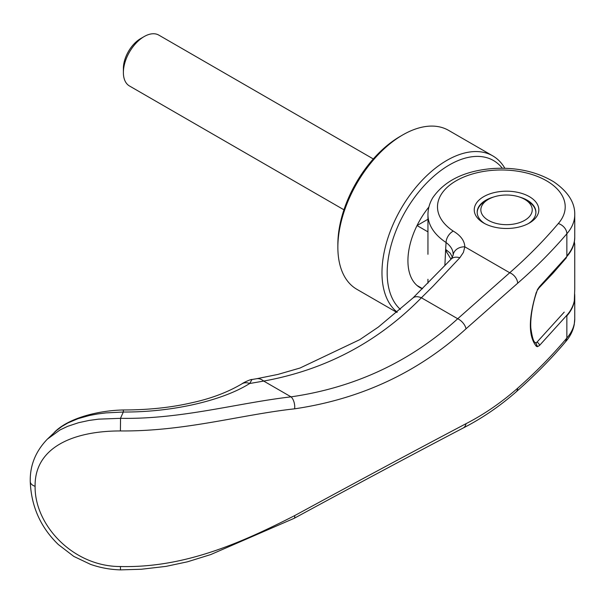 <?xml version="1.0" encoding="UTF-8"?>
<svg xmlns="http://www.w3.org/2000/svg" width="605" height="605" viewBox="0 0 605 605"><rect width="100%" height="100%" fill="white"/><g stroke="black" fill="none" stroke-linecap="round" stroke-linejoin="round"><path stroke-width="0.91" d="M427.947 231.859L417.034 225.559A58.723 33.903 -60 0 1 428.9 207.008A58.723 33.903 -60 0 0 407.929 260.785A58.723 33.903 -60 0 0 420.089 287.662A58.723 33.903 -60 0 1 417.034 285.492L422.502 288.645M566.855 255.93A73.402 42.38 180 0 0 574.296 241.501L574.742 244.352L574.75 289.198L574.296 301.434A73.402 42.38 0 0 1 566.855 315.863M488.371 199.355A25.69 14.83 180 0 1 524.709 199.355L524.709 199.355A25.69 14.83 180 0 1 524.709 220.326A25.69 14.83 180 0 1 488.371 220.326A25.69 14.83 180 0 1 488.371 199.355L485.777 200.852A29.358 16.948 0 0 0 477.186 212.537M527.303 200.852L524.709 199.355L527.303 200.852A29.358 16.948 0 0 1 535.894 212.537M373.3 158.949L158.828 35.12A29.358 16.948 120 0 0 144.149 36.572L140.632 38.599A24.397 14.081 -60 0 0 123.382 68.478L123.382 72.532A29.358 16.948 120 0 0 129.462 85.971L343.942 209.799M144.149 36.572A29.358 16.948 120 0 0 123.382 72.532M427.947 219.26L417.034 225.559M422.366 288.789A58.723 33.903 -60 0 1 420.089 287.662A58.723 33.903 -60 0 0 422.366 288.789M396.918 312.43L356.859 289.303A91.748 52.975 -60 0 1 337.862 247.301L337.862 244.299A88.08 50.85 -60 0 1 400.139 136.428L402.733 134.93A91.748 52.975 -60 0 1 448.615 130.385L492.727 155.856A91.748 52.975 -60 0 1 504.865 168.281M337.862 247.301A91.748 52.975 -60 0 1 402.733 134.93M397.198 312.195A91.748 52.975 -60 0 1 381.974 272.772A91.748 52.975 -60 0 1 422.025 180.434A91.748 52.975 -60 0 1 492.727 155.856M400.397 309.442A88.08 50.85 -60 0 1 387.17 272.772A88.08 50.85 -60 0 1 432.295 177.575A88.08 50.85 -60 0 1 502.286 168.228M574.75 214.291A73.394 42.373 180 0 1 574.75 214.631L574.75 237.41A73.402 42.38 180 0 1 566.855 256.528L566.855 233.757C552.221 250.946 535.826 267.44 517.676 283.223L466.039 328.787C418.168 372.34 361.041 399.02 294.65 408.821C241.191 414.659 184.79 431.546 120.403 430.942C72.925 430.949 34.493 447.602 35.105 486.307C34.477 524.769 72.781 566.628 120.433 566.53C184.782 568.05 241.191 542.814 294.65 515.634C361.041 479.531 418.168 448.88 466.039 423.681C484.159 414.364 501.371 402.537 517.676 388.198C535.826 372.181 552.221 355.46 566.855 338.029L566.855 315.265A73.402 42.38 180 0 0 574.75 296.14L574.75 318.911A73.402 42.373 -0 0 0 574.75 318.903A73.402 42.373 -0 0 1 566.855 338.029L565.577 341.772C551.662 358.349 535.145 375.092 516.005 391.995A9.544 6.504 48.8 0 1 516.005 392.002C499.503 406.439 481.86 418.463 463.082 428.068L463.082 428.068C415.249 453.069 358.931 483.161 294.136 518.334L210.752 554.566L187.421 561.818L166.012 566.378L141.222 569.26L120.486 569.88L120.425 566.522M528.286 223.623A29.358 16.948 0 0 0 535.901 212.242A29.358 16.948 0 0 0 527.303 200.255A29.358 16.948 0 0 0 519.377 196.996M529.375 196.655A32.299 18.649 180 0 1 529.375 223.026A32.299 18.649 180 0 1 483.705 223.026L483.705 223.026A32.299 18.649 180 0 1 483.705 196.655A32.299 18.649 180 0 1 529.375 196.655M537.467 289.545L536.635 292.223L537.467 289.545L539.448 286.709L566.855 256.528M536.393 292.102C528.346 318.449 528.346 336.524 536.393 346.332L537.467 346.68L539.448 345.515A2.934 2.08 -135.2 0 0 536.9 342.241L535.455 342.99M493.703 196.996A29.358 16.948 0 0 0 477.179 212.242A29.358 16.948 0 0 0 484.794 223.623M451.035 259.212L446.619 252.043L445.643 249.366L444.864 265.671M452.464 257.291L450.264 253.2L445.643 249.373A771.012 439.601 60.1 0 1 446.089 242.529A9.544 5.869 -56.6 0 1 453.274 231.11C460.708 235.534 464.549 240.775 464.814 246.825L463.422 252.398L459.815 257.775L433.006 286.248L421.39 297.773L457.713 318.744C410.772 361.525 355.218 387.571 291.043 396.857C237.463 403.013 181.356 419.439 120.531 418.327L98.63 419.144L89.011 420.445L78.544 422.714L67.715 426.313L59.971 429.966L47.394 439.109C35.619 451.3 29.91 465.427 30.25 481.504L30.25 481.504A9.544 5.505 180 0 1 30.25 481.482M517.676 283.223A9.544 6.504 -131.2 0 0 509.712 272.749L464.814 246.825A11.745 9.574 -175.1 0 0 453.122 255.287C453.455 250.561 451.111 246.311 446.089 242.529A73.402 42.38 180 0 1 427.947 214.639C428 208.627 429.626 202.962 432.84 197.638C444.728 180.593 464.542 170.905 492.266 168.568C515.823 166.988 536.325 171.404 553.772 181.818C568.012 191.656 575.007 202.592 574.75 214.631A73.394 42.373 180 0 1 574.75 214.639A73.394 42.373 180 0 1 566.855 233.757A9.544 7.003 -139.8 0 0 558.279 223.548C543.887 240.586 527.696 256.989 509.712 272.749L457.713 318.744A9.544 5.143 -132.2 0 1 466.039 328.787M574.75 318.911L574.221 324.605C572.973 330.927 570.076 336.675 565.516 341.84L565.577 341.772M120.508 418.282A1114.705 219.554 -81.3 0 1 123.314 412.028L105.936 412.897L97.503 413.971L89.351 415.499L78.053 418.66L67.957 422.925L61.975 426.396L56.552 430.442L47.44 439.071M294.65 408.821A9.544 4.984 -98.1 0 0 291.043 396.857L263.697 381.067C325.263 369.912 377.83 342.15 421.39 297.773A14.679 8.13 -133.7 0 0 412.822 298.106L378.344 327.071L359.756 339.662L300.004 368.037L277.854 374.435L256.686 378.722A22.748 12.38 -99.2 0 1 263.697 381.067L249.684 383.51C223.495 400.064 174.043 412.277 123.314 412.028M558.279 223.548A63.858 36.867 0 0 0 537.278 176.365A63.858 36.867 0 0 0 453.553 182.4A63.858 36.867 0 0 0 453.274 231.11M539.448 345.515L566.855 315.265M249.684 383.51A11.745 9.234 -122.2 0 0 241.856 383.888A11.745 9.234 -122.2 0 0 241.796 383.933L242.053 383.767C243.316 382.662 251.052 379.093 251.967 379.501L249.684 383.51M123.344 411.907L123.329 409.971C148.286 409.948 171.018 407.566 191.528 402.817C210.737 398.687 227.51 392.38 241.856 383.888M453.122 255.287L451.065 259.182L412.822 298.106M120.403 430.942L120.539 418.32M536.635 292.223L536.635 292.223C533.481 301.101 530.109 316.173 530.827 328.107C533.338 345.5 535.463 341.364 535.841 343.277L535.841 343.277A2.934 2.647 132.6 0 1 536.393 346.332M537.535 290.082L538.987 287.972A2.934 2.08 -135.2 0 0 539.448 286.709M537.467 346.68L535.962 343.118M427.947 254.304L427.954 214.631A73.402 42.38 180 0 1 427.947 214.631A73.402 42.38 180 0 1 427.954 214.268M517.676 388.198A9.544 6.504 48.8 0 1 516.005 391.995M536.9 342.241L564.223 312.12M466.039 423.681A9.544 6.799 62.9 0 1 463.082 428.068M459.815 257.775A12.478 8.614 -136.2 0 0 451.065 259.182M35.105 486.307A9.544 5.505 180 0 1 30.25 481.504C31.203 506.332 40.565 527.341 58.33 544.538L73.825 556.426L90.455 564.329C100.165 567.747 110.178 569.592 120.486 569.88M294.65 515.634A9.544 2.745 61.8 0 1 294.136 518.334M427.947 279.245L427.947 283.17M54.072 432.681C66.89 419 96.074 410.576 123.329 409.971M251.967 379.501L256.686 378.722M574.682 294.234L574.75 296.14M574.395 241.72L574.75 237.463M538.987 287.972L552.955 273.263L566.469 257.67"/></g></svg>
